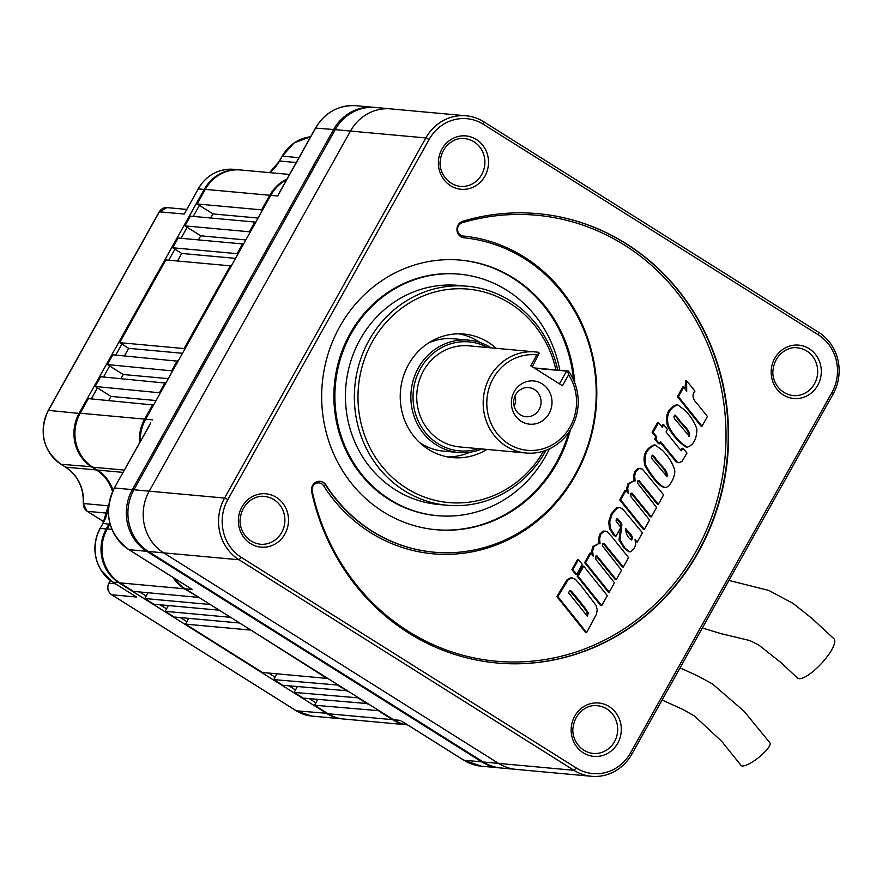 <?xml version="1.0" encoding="UTF-8"?>
<svg xmlns="http://www.w3.org/2000/svg" width="882" height="882" viewBox="0 0 882 882"><rect width="100%" height="100%" fill="white"/><g stroke="black" fill="none" stroke-linecap="round" stroke-linejoin="round"><path stroke-width="1.32" d="M556.851 596.53L567.126 579.65L570.974 577.765L575.439 579.331L581.117 585.857L596.111 605.427L597.202 609.705L596.541 614.037L586.651 632.615L585.659 632.526L556.851 596.53L557.843 596.618L568.118 579.739L572.231 577.875M576.663 574.391L572.892 569.684L578.493 559.673L582.263 564.381L576.663 574.391L575.67 574.303L571.9 569.596L577.501 559.585L578.493 559.673M572.892 569.684L571.9 569.596M601.7 605.68L578.096 576.189L583.686 566.167L607.301 595.659L601.7 605.68L600.708 605.592L577.104 576.1L582.693 566.079L583.686 566.167M578.096 576.189L577.104 576.1M609.242 592.186L585.626 562.705L590.973 553.135L593.156 556.112L592.649 550.919L593.961 546.52L598.878 543.521L600.058 543.753L599.595 538.472L600.829 534.238L604.005 531.251L605.405 531.118L607.345 531.901L611.788 536.675L628.557 557.622L623.298 567.038L604.027 543.422L602.593 543.808L602.56 546.024L621.523 570.213L616.264 579.628L596.993 555.936L595.582 556.344L595.945 559.508L614.489 582.782L609.242 592.186L608.249 592.098L584.634 562.617L589.981 553.047L590.973 553.135M616.264 579.628L615.272 579.54L595.989 555.836M629.825 551.856L624.93 548.097L620.013 540.038L621.909 524.173L620.145 521.405L617.532 518.77L616.286 519.3L616.077 521.119L620.84 527.491L615.746 536.609L610.421 528.516L609.705 521.813L612.306 513.71L617.742 507.9L619.848 507.624L622.593 508.848L642.438 532.783L637.179 542.198L635.062 539.563L635.679 544.238L634.434 548.395L630.762 551.746L628.833 551.768L623.949 548.009L619.021 539.949L620.597 527.943M620.696 527.293L620.917 524.084L616.75 518.781M637.179 542.198L635.492 541.239M644.301 529.443L620.696 499.951L626.044 490.381L628.227 493.358L627.719 488.165L629.031 483.777L633.949 480.767L635.128 480.999L634.665 475.729L635.9 471.484L639.075 468.507L642.416 469.147L663.628 494.868L658.369 504.284L639.097 480.668L637.664 481.054L637.631 483.281L656.583 507.481L651.324 516.885L632.063 493.192L630.652 493.589L631.005 496.764L649.56 520.038L644.301 529.443L643.32 529.354L619.704 499.862L625.051 490.293L626.044 490.381M651.324 516.885L650.332 516.797L631.06 493.093M662.481 450.382C668.093 456.027 672.073 462.289 674.432 469.18C676.505 475.1 669.085 488.915 664.741 487.349C658.501 485.53 650.1 473.072 645.977 465.894C643.342 455.707 646.396 448.729 655.139 444.958L662.481 450.382M664.741 487.349L663.749 487.25C657.509 485.442 649.108 472.984 644.985 465.806C642.35 455.608 645.404 448.629 654.146 444.87L655.139 444.958M656.836 437.02L653.132 432.389L658.578 422.654L662.272 427.285L663.716 424.705L667.453 429.369L666.009 431.96L678.655 447.747L681.433 450.68L683.186 448.343L686.979 453.083L681.962 461.451L678.975 462.774L677.189 461.992L660.574 441.684L659.394 443.778L655.668 439.115L656.836 437.02L655.844 436.932L652.14 432.301L657.586 422.566L658.578 422.654M655.668 439.115L654.676 439.027L655.844 436.932M659.394 443.778L658.402 443.69L654.676 439.027M678.975 462.774L676.196 461.892L660.188 442.367M684.917 410.251C690.518 415.896 694.498 422.158 696.868 429.038C696.736 439.104 693.506 445.167 687.166 447.207C679.283 442.08 673.032 434.925 668.402 425.763C665.877 415.323 668.953 408.344 677.63 404.816L684.917 410.251M687.166 447.207L686.174 447.119C678.291 441.981 672.04 434.837 667.409 425.675C664.885 415.235 667.961 408.256 676.637 404.728L677.63 404.816M702.017 426.193L678.401 396.702L683.804 387.044L686.714 391.299L686.615 380.748L694.928 391.123C691.576 394.805 692.646 399.381 698.114 404.849L707.43 416.491L702.017 426.193L701.025 426.105L677.409 396.613L682.811 386.944L683.804 387.044M526.058 453.017A50.759 47.485 -84.8 0 1 483.402 398.135A50.759 47.485 -84.8 0 1 535.319 351.918L468.882 345.832A50.759 47.485 -84.8 0 0 416.954 392.049A50.759 47.485 -84.8 0 0 459.621 446.92L526.058 453.017A50.759 47.485 -84.8 0 0 572.242 426.535A50.759 47.485 -84.8 0 0 568.361 371.057L534.117 367.926M535.319 351.918A50.759 47.485 -84.8 0 1 538.593 352.337L539.266 353.263L536.906 354.906A47.937 44.85 -84.8 0 0 487.151 409.061A47.937 44.85 -84.8 0 0 547.689 447.108A47.937 44.85 -84.8 0 0 568.592 374.817L567.721 371.157L534.69 368.279M478.628 448.673A54.706 51.178 -84.8 0 1 423.702 430.295A54.706 51.178 -84.8 0 1 420.35 368.786A54.706 51.178 -84.8 0 1 487.889 347.574M481.925 448.971A56.404 52.766 -84.8 0 1 458.508 452.488A56.404 52.766 -84.8 0 1 418.399 367.871A56.404 52.766 -84.8 0 1 468.805 340.154A56.404 52.766 -84.8 0 1 491.197 347.872M458.508 452.488L443.238 451.088A56.404 52.766 -84.8 0 1 419.545 442.51M428.674 342.889A56.404 52.766 -84.8 0 1 453.535 338.765L468.805 340.154M458.982 333.826A62.038 58.047 -84.8 0 1 478.298 341.389A62.038 58.047 -84.8 0 1 480.029 342.525M469.974 452.201A62.038 58.047 -84.8 0 1 447.703 456.931M486.897 449.423A62.038 58.047 -84.8 0 1 452.642 457.615A62.038 58.047 -84.8 0 1 400.505 390.539A62.038 58.047 -84.8 0 1 463.965 334.058A62.038 58.047 -84.8 0 1 488.22 342.304A62.038 58.047 -84.8 0 1 496.169 348.335M543.577 451.132A107.163 100.25 -84.8 0 1 406.051 487.933A107.163 100.25 -84.8 0 1 372.314 341.775A107.163 100.25 -84.8 0 1 473.733 289.814A107.163 100.25 -84.8 0 1 555.925 369.922M227.832 499.587A42.303 39.58 95.2 0 0 241.37 557.424L576.255 767.957A42.303 39.58 95.2 0 0 630.586 752.798L831.847 392.688A42.303 39.58 95.2 0 0 818.309 334.851L483.435 124.318A42.303 39.58 95.2 0 0 429.093 139.477L227.832 499.587L224.579 498.076L425.841 137.956L350.474 131.054L149.212 491.164L350.474 131.054A45.114 42.215 -84.8 0 1 390.792 108.883A45.114 42.215 -84.8 0 1 390.969 108.894M570.411 429.799A135.354 126.633 -84.8 0 1 436.028 529.718A135.354 126.633 -84.8 0 1 322.272 383.361A135.354 126.633 -84.8 0 1 460.735 260.135A135.354 126.633 -84.8 0 1 513.655 278.128A135.354 126.633 -84.8 0 1 574.722 382.81M325.921 484.913A157.922 147.746 95.2 0 0 433.977 552.187A157.922 147.746 95.2 0 0 595.449 409.072A157.922 147.746 95.2 0 0 464.031 237.787A8.456 7.916 -84.8 0 1 462.83 221.228A225.594 211.063 -84.8 0 1 537.998 213.665A225.594 211.063 -84.8 0 1 727.595 457.582A225.594 211.063 -84.8 0 1 496.82 662.977A225.594 211.063 -84.8 0 1 311.644 491.737A8.456 7.916 -84.8 0 1 325.921 484.913L323.617 485.784A6.769 6.328 -84.8 0 0 312.195 491.241A223.907 209.486 -84.8 0 0 565.946 655.028A223.907 209.486 -84.8 0 0 719.514 380.252A223.907 209.486 -84.8 0 0 462.245 222.76A1.687 0.562 73.4 0 1 462.157 221.459M483.435 124.318L483.799 121.793L818.672 332.327L818.309 334.851M818.672 332.327A45.114 42.215 95.2 0 1 833.115 394.011L631.854 754.132L630.586 752.798M516.345 769.402A45.114 42.215 -84.8 0 1 516.168 769.391L591.535 776.292A45.114 42.215 95.2 0 1 573.895 770.295L239.022 559.761L163.655 552.86L498.528 763.393L163.655 552.86A45.114 42.215 -84.8 0 1 149.212 491.164L133.943 489.764L335.204 129.654A45.114 42.215 -84.8 0 1 375.523 107.483L466.159 115.796A45.114 42.215 95.2 0 0 425.841 137.956L429.093 139.477M483.259 761.993A45.114 42.215 -84.8 0 0 500.899 767.99L516.168 769.391A45.114 42.215 -84.8 0 1 498.528 763.393L483.259 761.993L148.385 551.459A45.114 42.215 -84.8 0 1 133.943 489.764M516.168 769.391A45.114 42.215 -84.8 0 1 498.528 763.393L573.895 770.295L576.255 767.957M148.385 551.459L163.655 552.86A45.114 42.215 -84.8 0 1 149.212 491.164L224.579 498.076A45.114 42.215 95.2 0 0 239.022 559.761L241.37 557.424M335.204 129.654L350.474 131.054A45.114 42.215 -84.8 0 1 390.792 108.883M591.535 776.292A45.114 42.215 95.2 0 0 631.854 754.132M483.799 121.793A45.114 42.215 95.2 0 0 466.159 115.796M546.079 450.261A109.974 102.896 -84.8 0 1 447.273 505.265A109.974 102.896 -84.8 0 1 369.062 340.265A109.974 102.896 -84.8 0 1 467.35 286.22A109.974 102.896 -84.8 0 1 557.7 370.087M467.35 286.22L458.42 285.404A109.974 102.896 95.2 0 0 360.143 339.449A109.974 102.896 95.2 0 0 438.343 504.449L447.273 505.265M536.906 354.906L530.799 365.832L562.484 385.754L568.592 374.817M568.361 371.057L567.721 371.157M549.431 448.85A121.264 113.447 -84.8 0 1 437.318 515.672L436.325 515.584A121.264 113.447 -84.8 0 1 334.421 384.475A121.264 113.447 -84.8 0 1 458.464 274.082L459.456 274.17A121.264 113.447 -84.8 0 1 506.863 290.299A121.264 113.447 -84.8 0 1 559.794 370.275M460.239 260.091A135.354 126.633 -84.8 0 1 512.663 278.039A135.354 126.633 -84.8 0 1 573.487 379.877M568.669 432.467A135.354 126.633 -84.8 0 1 435.532 529.674M539.266 353.263L532.298 366.769M559.442 383.846L566.509 371.201M515.132 395.753A14.63 13.682 -84.8 0 1 514.173 406.238M514.261 391.608A21.719 20.319 -84.8 0 1 549.464 391.806A21.719 20.319 -84.8 0 1 531.328 424.264A21.719 20.319 -84.8 0 1 514.261 391.608M539.111 409.546A14.63 13.682 -84.8 0 1 526.036 416.734A14.63 13.682 -84.8 0 1 515.628 394.783A14.63 13.682 -84.8 0 1 528.704 387.595A14.63 13.682 -84.8 0 1 539.111 409.546M437.318 515.672A121.264 113.447 -84.8 0 1 335.414 384.574A121.264 113.447 -84.8 0 1 459.456 274.17M586.751 615.526L587.247 612.736L583.994 607.819L569.981 590.708M630.972 539.729L631.688 537.436L625.801 529.608M666.461 476.313C666.594 469.191 657.718 463.899 654.301 457.769L652.129 455.344M688.886 436.171C689.051 429.082 680.154 423.746 676.737 417.627L674.565 415.213M591.8 554.26L591.657 550.831L592.98 546.432L598.878 543.521M599.043 543.544L598.602 538.384L599.837 534.15L603.012 531.162L605.405 531.118M623.298 567.038L622.306 566.95L603.001 543.312M615.746 536.609L613.166 534.547L609.429 528.417L608.712 521.725L611.314 513.622L616.75 507.812L619.848 507.624M626.87 491.506L626.727 488.077L628.039 483.689L633.949 480.767M634.114 480.789L633.673 475.63L634.908 471.396L638.083 468.408L640.475 468.364M658.369 504.284L657.377 504.195L638.072 480.558M661.654 426.524L662.724 424.606L663.716 424.705M680.871 450.294L682.194 448.254L683.186 448.343M685.049 388.863L685.623 380.66L686.615 380.748M587.39 616.309L588.239 612.825L584.987 607.907L573.807 593.928L571.205 590.962L569.959 590.719L568.438 592.638L587.39 616.309M586.651 632.615L557.843 596.618M585.626 562.705L584.634 562.617M631.192 539.85C635.613 537.381 627.367 531.614 625.79 528.461C625.691 533.467 627.499 537.27 631.192 539.85L631.501 539.938M620.696 499.951L619.704 499.862M655.293 457.868L652.592 455.189C650.96 456.656 651.324 458.508 653.694 460.724L666.979 476.545C668.799 470.172 658.424 463.866 655.293 457.868L654.301 457.769M653.132 432.389L652.14 432.301M677.729 417.715L675.028 415.058C673.385 416.513 673.749 418.366 676.13 420.593L689.415 436.392C691.223 430.041 680.86 423.713 677.729 417.715L676.737 417.627M678.401 396.702L677.409 396.613M189.343 587.644L192.309 589.507L185.363 588.867L393.526 719.745A39.481 36.934 95.2 0 0 407.473 724.828M149.179 425.951L114.307 488.033C103.249 512.949 108.078 533.478 128.805 549.629A2.822 0.904 122.2 0 1 128.706 549.519M402.942 721.928L463.822 760.207A45.114 42.215 95.2 0 0 481.462 766.215L463.689 760.163A2.822 0.904 -57.8 0 0 463.822 760.207L481.671 761.85A45.114 42.215 95.2 0 0 499.311 767.847A45.114 42.215 95.2 0 0 500.105 767.913M280.829 190.391L277.687 196.002L270.752 195.363L145.64 419.215A39.481 36.934 95.2 0 0 140.392 441.353M286.54 179.862A39.481 36.934 95.2 0 0 270.752 195.363M174.471 578.338A39.481 36.934 95.2 0 0 185.363 588.867M133.678 490.238L132.355 489.62A45.114 42.215 95.2 0 0 146.798 551.316L128.948 549.673A2.822 0.904 122.2 0 1 128.805 549.629L190.81 588.614M374.729 107.417A45.114 42.215 95.2 0 0 373.935 107.339A45.114 42.215 95.2 0 0 333.617 129.511L315.635 128.111M482.2 761.32L481.671 761.85L146.798 551.316L147.338 550.776M192.309 589.507L128.948 549.673A45.114 42.215 95.2 0 1 114.506 487.989L132.355 489.62L333.617 129.511L334.94 130.128M198.218 188.969L184.217 214.039L198.362 188.737A39.481 36.934 -84.8 0 1 233.642 169.333L239.584 169.873A39.481 36.934 -84.8 0 1 240.08 169.928M65.378 466.986A2.822 0.904 -57.8 0 0 65.489 467.096A2.822 0.904 -57.8 0 0 65.621 467.14L96.37 469.952L91.838 467.107A39.481 36.934 -84.8 0 1 79.204 413.129L204.304 189.277A39.481 36.934 -84.8 0 1 239.584 169.873M343.021 718.951A39.481 36.934 -84.8 0 1 342.525 718.907A39.481 36.934 -84.8 0 1 327.09 713.659L118.927 582.782A39.481 36.934 -84.8 0 1 106.281 528.803L109.004 523.941A39.481 36.934 -84.8 0 0 109.677 522.684M96.689 469.632L96.37 469.952A39.481 36.934 -84.8 0 1 112.532 491.55M139.61 591.965L146.169 596.089M159.973 604.776L166.533 608.889M180.347 617.576L186.896 621.689M268.591 673.054L275.14 677.167M288.954 685.854L295.503 689.978M309.317 698.654L315.866 702.778M199.398 205.385L193.246 216.399M187.16 227.291L181.008 238.294M174.923 249.187L168.771 260.201M121.892 344.079L115.74 355.093M109.655 365.986L103.503 376.989M97.417 387.882L91.265 398.885M662.117 699.988L682.955 709.503L694.509 715.997L721.73 741.376L741.101 765.466A18.335 4.608 -38.2 0 0 758.344 757.748A18.335 4.608 -38.2 0 0 769.909 742.787L743.923 711.101L712.535 684.002L698.169 676.13L680.066 667.861M702.348 628.006L721.719 633.816L749.81 640.541L758.696 644.996L781 662.614L797.46 678.004A26.791 7.662 -47.1 0 0 821.307 663.639A26.791 7.662 -47.1 0 0 833.964 638.788L811.914 618.359L792.951 603.354L768.828 590.444L728.929 580.433M102.918 523.632L108.243 505.805A39.481 36.934 -84.8 0 1 103.051 523.39L109.831 524.316M112.731 582.087A2.822 0.904 -57.8 0 0 112.83 582.186L136.501 597.037L112.973 582.241L119.257 582.451M258.062 218.052L212.981 213.929L197.138 203.963L261.601 209.872L269.76 195.275L205.297 189.365L197.138 203.963M210.699 217.997L212.981 213.929M250.135 232.264L249.363 231.779L254.799 222.044L255.571 222.529M254.799 222.044L190.347 216.134L184.9 225.869L249.363 231.779M262.373 210.357L261.601 209.872M245.824 239.959L200.743 235.825L184.9 225.869M198.461 239.893L200.743 235.825M237.886 254.159L237.115 253.674L242.561 243.939L243.333 244.424M242.561 243.939L178.098 238.03L172.663 247.765L237.115 253.674M235.527 258.382L181.714 253.454L172.663 247.765M177.502 260.995L181.714 253.454M230.323 265.835L165.86 259.936L119.632 342.657L184.084 348.566L230.323 265.835L231.095 266.32M182.497 353.285L128.684 348.346L124.461 355.887M119.632 342.657L128.684 348.346M184.084 348.566L184.856 349.052M172.618 370.947L107.395 364.564L112.83 354.829L178.054 361.212M168.319 378.643L123.226 374.519L120.955 378.587M107.395 364.564L123.226 374.519M160.381 392.854L95.146 386.459L100.592 376.724L165.816 383.119M156.081 400.549L110.989 396.415L108.718 400.494M95.146 386.459L110.989 396.415M139.51 442.94A39.481 36.934 95.2 0 1 144.648 419.126L80.196 413.217L88.354 398.62L153.578 405.014M218.538 609.727L209.486 604.038M209.266 604.424L144.802 598.525L148.033 592.737M198.163 596.927L184.371 588.779L119.919 582.87L133.491 591.414L197.954 597.312M144.802 598.525L153.854 604.214L218.317 610.124M238.901 622.527L229.849 616.838M229.629 617.235L165.166 611.325L168.396 605.548M165.166 611.325L174.217 617.014L238.68 622.924M249.992 630.035L185.529 624.125L262.461 672.492L326.924 678.401L250.212 629.638M185.529 624.125L188.759 618.348M277.003 673.826L273.773 679.603L338.456 685.116M347.508 690.804L282.824 685.292L273.773 679.603M297.366 686.626L294.136 692.403L358.82 697.916M367.871 703.616L303.188 698.103L294.136 692.403M317.74 699.426L314.51 705.214L379.183 710.727M314.51 705.214L328.082 713.747A39.481 36.934 95.2 0 0 343.517 718.995L407.528 724.861A39.481 36.934 95.2 0 1 392.534 719.657L378.962 711.113M367.651 704.001L358.599 698.312M347.288 691.201L338.236 685.512M110.029 524.029L107.273 528.891A39.481 36.934 95.2 0 0 119.919 582.87M172.872 577.335A39.481 36.934 95.2 0 0 184.371 588.779M113.105 490.337A39.481 36.934 95.2 0 0 97.362 470.051L92.831 467.206A39.481 36.934 95.2 0 1 80.196 413.217M144.648 419.126L152.806 404.529M159.609 392.369L165.044 382.634M171.847 370.462L177.282 360.738M286.981 179.057A39.481 36.934 95.2 0 0 269.76 195.275M289.561 174.46L240.577 169.972A39.481 36.934 95.2 0 0 205.297 189.365M281.689 532.463A23.968 22.425 95.2 0 0 264.633 496.5C256.32 494.857 242.484 501.957 240.323 518.054C238.493 526.697 244.766 542.165 260.267 544.238A23.968 22.425 95.2 0 0 281.689 532.463M817.735 385.324A26.791 25.06 95.2 0 0 796.678 345.038A26.791 25.06 95.2 0 0 774.308 385.07A26.791 25.06 95.2 0 0 817.735 385.324M484.946 176.102A26.791 25.06 95.2 0 0 463.888 135.817A26.791 25.06 95.2 0 0 441.518 175.849A26.791 25.06 95.2 0 0 484.946 176.102M617.731 743.195A26.791 25.06 95.2 0 0 596.673 702.91A26.791 25.06 95.2 0 0 574.292 742.942A26.791 25.06 95.2 0 0 617.731 743.195M284.941 533.974A26.791 25.06 95.2 0 0 263.883 493.688A26.791 25.06 95.2 0 0 241.503 533.72A26.791 25.06 95.2 0 0 284.941 533.974M481.693 174.592A23.968 22.425 95.2 0 0 464.649 138.628C456.325 136.986 442.488 144.086 440.339 160.182C438.497 168.826 444.771 184.294 460.272 186.367A23.968 22.425 95.2 0 0 481.693 174.592M814.483 383.813A23.968 22.425 95.2 0 0 797.438 347.85C789.114 346.207 775.278 353.307 773.128 369.404C771.287 378.047 777.56 393.515 793.061 395.588A23.968 22.425 95.2 0 0 814.483 383.813M614.467 741.685A23.968 22.425 95.2 0 0 597.423 705.721C589.11 704.079 575.273 711.179 573.113 727.275C571.282 735.919 577.556 751.387 593.057 753.46A23.968 22.425 95.2 0 0 614.467 741.685M537.8 213.642A225.594 211.063 -84.8 0 1 727.198 457.549A225.594 211.063 -84.8 0 1 496.621 662.955M319.934 481.296A8.456 7.916 -84.8 0 1 325.524 484.88A157.922 147.746 -84.8 0 0 433.58 552.143A157.922 147.746 -84.8 0 0 433.779 552.165M463.546 237.721A1.687 0.595 -84.2 0 1 463.215 236.012A6.769 6.328 -84.8 0 1 462.245 222.76M463.215 236.012A159.609 149.323 -84.8 0 1 575.461 475.343A159.609 149.323 -84.8 0 1 323.617 485.784M833.115 394.011L831.847 392.688M463.579 760.052A2.822 0.904 -57.8 0 0 463.689 760.163L401.685 721.189M400.472 720.385L393.526 719.745M279.153 193.081L315.569 127.923C325.116 112.279 338.622 104.87 356.085 105.708A45.114 42.215 95.2 0 0 315.767 127.868L277.687 196.002M152.586 419.854L145.64 419.215M106.92 513.126L87.274 511.328A8.456 7.916 -84.8 0 1 83.448 503.534A39.481 36.934 -84.8 0 0 65.621 467.14L61.101 464.296A39.481 36.934 -84.8 0 1 48.455 410.317L159.422 211.768A8.456 7.916 -84.8 0 1 166.985 207.612L186.631 209.409M80.03 413.515L48.256 410.362L159.223 211.812L184.217 214.039M233.642 169.333C218.339 168.605 206.509 175.088 198.163 188.781L205.131 189.663M103.767 521.703L87.274 511.328A2.822 0.904 -57.8 0 1 87.131 511.284L83.272 503.512L108.243 505.805M342.525 718.907L311.787 716.085A39.481 36.934 -84.8 0 1 296.352 710.837L111.716 594.755A8.456 7.916 -84.8 0 1 109.004 583.189L110.471 580.577M110.349 580.477L108.806 583.245L115.355 583.774M296.22 162.542L279.528 161.009A39.481 36.934 -84.8 0 1 269.694 172.64M269.561 172.629L279.528 161.009L282.24 156.136L298.943 157.669M279.329 161.053L282.24 156.136A39.481 36.934 -84.8 0 1 310.607 136.798L294.158 142.884L282.108 156.379M296.109 710.683A2.822 0.904 -57.8 0 0 296.209 710.793A2.822 0.904 -57.8 0 0 296.352 710.837L327.42 713.329M111.463 594.6A2.822 0.904 -57.8 0 0 111.573 594.711A2.822 0.904 -57.8 0 0 111.716 594.755L136.501 597.037M100.14 528.307L103.051 523.39L100.14 528.307C94.44 538.968 93.382 550.081 96.965 561.636L100.625 569.651L112.83 582.186A2.822 0.904 -57.8 0 0 112.973 582.241A39.481 36.934 -84.8 0 1 100.339 528.263L107.108 529.189M60.858 464.141A2.822 0.904 -57.8 0 0 60.957 464.252A2.822 0.904 -57.8 0 0 61.101 464.296L92.169 466.776M166.985 207.612L159.289 212.011M87.02 511.163A2.822 0.904 -57.8 0 0 87.131 511.284L103.756 521.736M392.534 719.657L328.082 713.747M111.86 529.31L107.273 528.891M123.039 472.399L97.362 470.051M124.34 470.084L92.831 467.206M114.307 488.033L150.723 422.875M481.462 766.215L499.311 767.847M356.085 105.708L373.935 107.339M83.272 503.512C83.746 487.658 77.814 475.519 65.489 467.096L60.957 464.252C42.821 450.118 38.587 432.158 48.256 410.362M311.787 716.085L296.209 710.793L111.573 594.711C107.67 591.69 106.744 587.864 108.806 583.245"/></g></svg>
